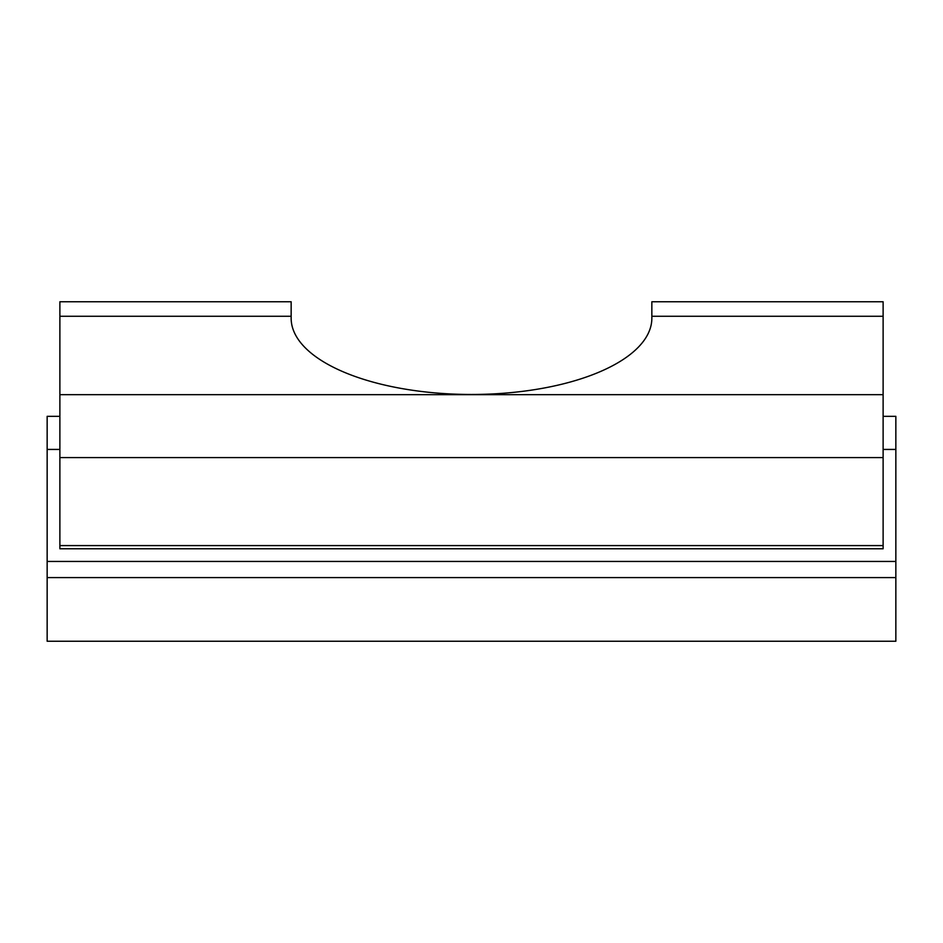 <?xml version="1.0" encoding="UTF-8"?>
<svg xmlns="http://www.w3.org/2000/svg" width="943" height="943" viewBox="0 0 943 943"><rect width="100%" height="100%" fill="white"/><g stroke="black" fill="none" stroke-linecap="round" stroke-linejoin="round"><path stroke-width="1.41" d="M59.88 394.669L59.88 548.779L883.12 548.779L883.12 301.76L651.849 301.76L651.849 318.239A180.349 76.218 180 0 1 471.5 394.469A180.349 76.218 180 0 1 291.151 318.239L291.151 301.76L59.88 301.76L59.88 394.669L883.12 394.669M59.88 416.334L47.15 416.334L47.15 641.24L895.85 641.24L895.85 449.434L883.12 449.434M895.85 449.434L895.85 416.334L883.12 416.334M59.88 449.434L47.15 449.434M895.85 561.45L47.15 561.45M895.85 577.587L47.15 577.587M59.88 545.596L883.12 545.596M59.88 316.27L291.151 316.27M651.849 316.27L883.12 316.27M59.88 457.603L883.12 457.603"/></g></svg>
